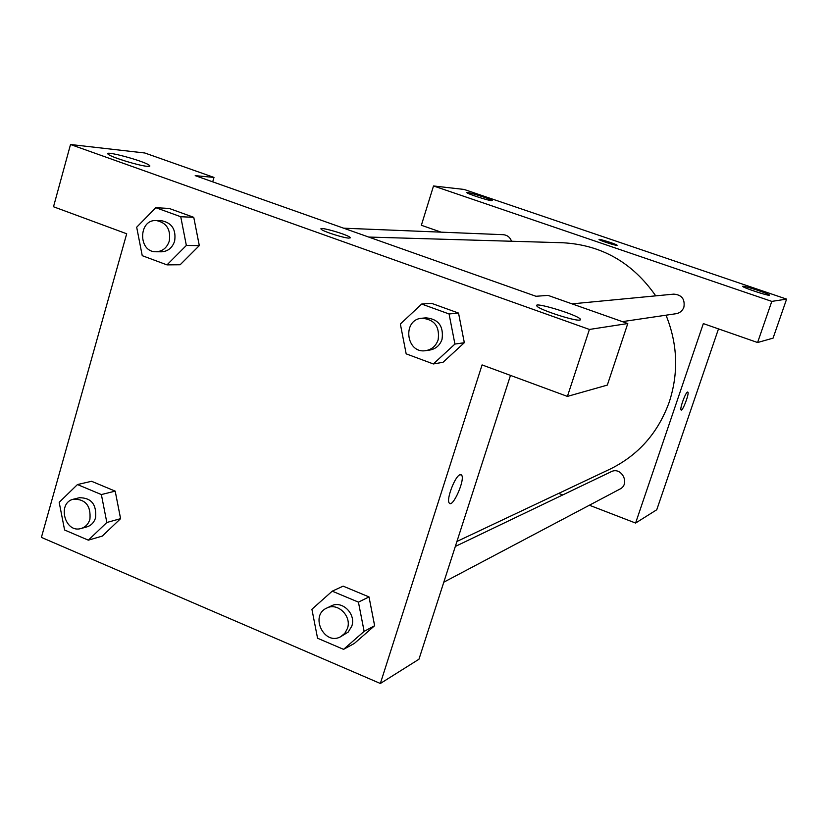 <?xml version="1.0" encoding="UTF-8"?>
<svg xmlns="http://www.w3.org/2000/svg" width="828" height="828" viewBox="0 0 828 828"><rect width="100%" height="100%" fill="white"/><g stroke="black" fill="none" stroke-linecap="round" stroke-linejoin="round"><path stroke-width="1.24" d="M757.589 342.523L773.062 338.145L786.6 299.115L464.084 189.446L433.52 185.958L771.799 301.392L757.589 342.523L703.334 323.603L635.593 523.058L589.391 505.225M718.487 328.892L656.759 509.758L635.593 523.058M443.798 582.188L619.913 489.089C630.563 484.007 621.497 466.216 611.095 471.753L455.328 546.439M511.538 241.248C510.058 237.253 507.295 235.069 503.238 234.686L343.63 228.186M441.127 232.161L421.359 225.268L433.52 185.958M562.74 494.937L558.714 493.384M622.377 321.637L676.103 313.709C679.902 312.994 682.5 310.81 683.897 307.147C685.098 299.136 681.734 294.799 673.785 294.126L572.055 303.866M456.921 541.471L609.998 469.155C638.409 455.203 658.177 432.796 669.293 401.922C678.722 372.786 677.635 343.879 666.012 315.199M655.735 295.855C632.551 262.579 601.532 244.881 562.688 242.749L368.677 237.056M687.519 392.058L687.82 392.089C689.662 392.896 682.614 411.671 681.092 409.995C679.395 409.322 685.47 392.389 687.519 392.058M786.6 299.115L771.799 301.392M769.284 295.234C767.473 295.803 742.447 287.471 742.747 286.405C741.65 284.76 769.636 293.868 769.45 295.099L769.284 295.234M491.594 200.707C488.002 200.511 467.271 193.783 466.909 192.707C465.077 190.947 491.594 199.175 492.215 200.552L491.594 200.707M616.839 245.357C614.842 245.45 599.12 240.286 599.037 239.52C597.961 238.298 616.901 244.301 617.108 245.243L616.839 245.357M617.119 245.295L617.108 245.243C616.943 244.353 598.882 238.578 599.027 239.458M535.985 296.279L195.201 175.639L213.986 177.42L144.817 152.994L70.515 144.507L589.412 329.451L627.779 323.541L548.032 295.389L535.985 296.279M510.483 375.394L418.958 659.233L380.352 683.493L41.4 537.393L126.694 233.775L53.509 206.762L70.515 144.507M349.137 238.122C344.376 238.205 323.572 231.654 321.357 229.377C316.772 225.796 346.932 234.21 350.027 237.357L349.137 238.122M147.115 166.314C138.949 165.703 112.194 157.517 108.54 154.515C100.975 149.433 143.917 160.808 149.288 165.269C150.52 166.221 149.796 166.563 147.115 166.314M579.766 320.094C574.798 321.295 539.09 309.641 536.927 306.101C531.845 300.957 577.665 314.764 580.397 319.194L579.766 320.094M350.316 237.853L350.027 237.367C347.418 234.614 320.933 226.841 321.036 228.859M627.779 323.541L607.328 385.092L567.408 396.405L482.082 364.92L380.352 683.493M567.408 396.405L589.412 329.451M212.713 181.839L213.986 177.42M155.819 207.704L180.742 216.729L186.352 245.45L166.987 264.877L142.24 255.676L136.682 227.214L155.819 207.704L169.15 208.439L193.762 217.329L199.32 245.616M77.459 484.556L101.368 494.564L106.833 522.489L88.348 540.166L64.594 530.003L59.181 502.327L77.459 484.556L91.566 481.285L115.195 491.139L120.609 518.659M332.225 591.171L358.431 602.132L364.134 631.371L343.568 649.359L317.559 638.233L311.908 609.263L332.225 591.171L343.144 586.141L369.009 596.926L374.66 625.709M421.68 304.042L449.066 313.967L454.924 344.065L433.344 363.958L406.165 353.846L400.359 324.027L421.68 304.042L431.533 303.317L458.536 313.077L464.342 342.709M460.057 474.713L461.589 475.106C465.502 479.34 452.492 508.734 449.211 502.989C446.033 499.574 455.141 475.821 460.057 474.713M449.211 502.989C452.492 508.734 465.502 479.329 461.579 475.096L461.041 474.672M340.732 636.67L348.184 632.106L351.796 626.154C356.268 613.931 342.047 600.031 331.21 605.941L326.739 608.083C309.434 615.566 324.348 646.13 340.732 636.67L344.852 633.275L347.449 628.421C351.931 616.125 337.638 602.142 326.739 608.083M343.144 586.141L369.009 596.926L374.618 625.72L354.322 643.47L343.568 649.359M358.431 602.132L369.009 596.926M364.134 631.371L374.618 625.72M81.154 528.471L86.857 526.887C91.173 525.542 94.092 522.489 95.593 517.728C96.7 504.397 91.287 497.731 79.353 497.731L73.609 499.149C56.739 502.565 64.76 533.739 81.154 528.471C85.491 527.115 88.42 524.052 89.921 519.26C91.039 505.846 85.594 499.139 73.609 499.149M91.566 481.285L115.195 491.139L120.577 518.659L102.289 536.099L88.348 540.166M101.368 494.564L115.195 491.139M106.833 522.489L120.577 518.659M425.913 350.617L429.887 350.037C435.849 348.899 439.896 345.338 442.038 339.335C443.818 326.18 438.457 319.018 425.954 317.849L421.949 318.231C401.787 319.432 406.072 354.301 425.913 350.617C431.905 349.488 435.973 345.897 438.136 339.853C439.916 326.615 434.524 319.411 421.949 318.231M431.533 303.317L458.536 313.077L464.311 342.72L443.011 362.302L433.344 363.958M449.066 313.967L458.536 313.077M454.924 344.065L464.311 342.72M156.099 251.764L161.501 251.795C167.939 251.433 172.307 247.882 174.625 241.145C176.271 229.698 171.996 222.908 161.802 220.776L156.388 220.558C138.255 219.12 137.965 252.374 156.099 251.764C162.567 251.401 166.956 247.831 169.285 241.051C170.93 229.532 166.635 222.701 156.388 220.558M169.15 208.439L193.762 217.329L199.289 245.626L180.152 264.763L166.987 264.877M180.742 216.729L193.762 217.329M186.352 245.45L199.289 245.626M149.288 165.269L148.968 166.387M580.397 319.194L580.117 320.022"/></g></svg>
